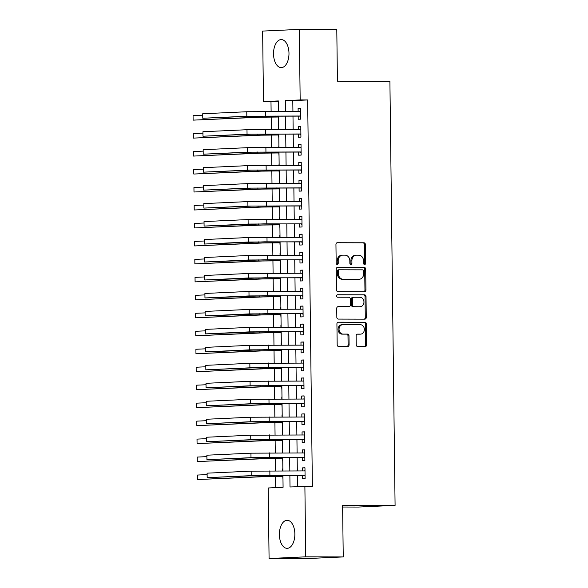 <?xml version="1.0" encoding="UTF-8"?>
<svg xmlns="http://www.w3.org/2000/svg" width="588" height="588" viewBox="0 0 588 588"><rect width="100%" height="100%" fill="white"/><g stroke="black" fill="none" stroke-linecap="round" stroke-linejoin="round"><path stroke-width="0.88" d="M364.597 264.519A1.235 1.029 87.4 0 0 365.611 263.284L365.383 244.542A1.764 1.47 87.4 0 0 363.891 242.778L337.394 242.712A1.764 1.47 87.4 0 0 335.946 244.468L336.174 263.211A1.235 1.029 87.4 0 0 338.232 263.218L338.203 260.793A5.645 4.711 87.4 0 1 342.657 255.163A5.645 4.711 87.4 0 1 342.848 255.155L345.053 255.163A5.645 4.711 87.4 0 1 349.831 260.822L349.86 263.248A1.235 1.029 87.4 0 0 351.925 263.248L351.896 260.822A5.645 4.711 87.4 0 1 356.35 255.199A5.645 4.711 87.4 0 1 356.534 255.192L358.746 255.199A5.645 4.711 87.4 0 1 363.524 260.851L363.553 263.277A1.235 1.029 87.4 0 0 364.597 264.519M364.134 264.387A1.235 1.029 87.4 0 0 364.619 263.328L364.391 244.586A1.764 1.47 87.4 0 0 362.899 242.822L337.056 242.756M336.762 264.321A1.235 1.029 87.4 0 0 337.247 263.262L337.218 260.837L338.203 260.793M350.448 264.35A1.235 1.029 87.4 0 0 350.933 263.299L350.904 260.874L351.896 260.822M279.396 534.661A14.024 7.732 90.1 0 1 287.157 520.284A14.024 7.732 90.1 0 1 294.86 533.955A14.024 7.732 90.1 0 1 287.091 548.332A14.024 7.732 90.1 0 1 279.396 534.661M273.523 53.956A14.024 7.732 90.1 0 1 281.284 39.58A14.024 7.732 90.1 0 1 288.98 53.243A14.024 7.732 90.1 0 1 281.218 67.62A14.024 7.732 90.1 0 1 273.523 53.956M356.232 344.796A1.764 1.47 87.4 0 0 357.724 346.56L365.155 346.582A1.764 1.47 87.4 0 0 366.611 344.818L366.353 324.01A1.764 1.47 87.4 0 0 364.861 322.239L338.365 322.173A1.764 1.47 87.4 0 0 336.917 323.937L337.174 344.752A1.764 1.47 87.4 0 0 338.666 346.516L347.64 346.538A1.764 1.47 87.4 0 0 349.096 344.781L348.985 335.873A1.764 1.47 87.4 0 0 347.493 334.102L343.039 334.094A4.719 3.94 87.4 0 1 339.048 329.456A4.719 3.94 87.4 0 1 342.767 324.657A4.719 3.94 87.4 0 1 342.922 324.657L360.363 324.701A4.719 3.94 87.4 0 1 364.362 329.331A4.719 3.94 87.4 0 1 360.635 334.131A4.719 3.94 87.4 0 1 360.481 334.131L357.57 334.131A1.764 1.47 87.4 0 0 356.122 335.888L356.232 344.796M278.367 101.29L263.49 101.614L262.63 31.076L299.307 29.4L336.792 29.488L337.424 81.159L389.903 81.284L395.085 505.386L342.606 505.261L343.238 556.924L305.745 556.829L269.076 558.512L268.216 487.974L283.078 487.298L282.938 475.479M299.307 29.4L300.167 99.931L285.298 100.614L285.43 111.477M289.877 475.494L290.016 486.974L312.382 486.313L307.664 99.953L300.167 99.931M304.885 486.298L305.745 556.829M364.486 291.721A1.764 1.47 87.4 0 0 365.942 289.965L365.685 269.15A1.764 1.47 87.4 0 0 364.192 267.378L337.696 267.32A1.764 1.47 87.4 0 0 336.248 269.076L336.498 289.891A1.764 1.47 87.4 0 0 337.997 291.655L364.486 291.721M366.023 296.58L366.273 317.395A1.764 1.47 87.4 0 1 364.825 319.152L338.328 319.086A1.764 1.47 87.4 0 1 336.836 317.322L336.726 308.413A1.764 1.47 87.4 0 1 338.181 306.649L348.919 306.679A1.764 1.47 87.4 0 0 350.375 304.915L350.301 299.005A1.764 1.47 87.4 0 0 348.809 297.241L337.622 297.212A1.235 1.029 87.4 0 1 337.593 294.742L364.523 294.809A1.764 1.47 87.4 0 1 366.023 296.58L365.03 296.624L365.28 317.439L366.273 317.395M282.666 468.798L282.688 470.863M282.762 476.434L282.99 479.573M282.446 450.827L282.475 452.9M282.541 458.464L282.769 461.602M282.225 432.856L282.255 434.929M282.321 440.493L282.549 443.631M282.005 414.885L282.034 416.958M282.1 422.522L282.328 425.661M281.792 396.915L281.814 398.987M281.88 404.551L282.108 407.69M281.571 378.944L281.593 381.017M281.659 386.581L281.887 389.719M281.351 360.973L281.373 363.046M281.439 368.61L281.667 371.748M281.13 343.002L281.152 345.075M281.226 350.639L281.446 353.778M280.91 325.032L280.932 327.104M281.005 332.668L281.233 335.807M280.689 307.061L280.719 309.134M280.785 314.698L281.013 317.836M280.469 289.09L280.498 291.163M280.564 296.727L280.792 299.865M280.248 271.119L280.278 273.192M280.344 278.756L280.572 281.895M280.035 253.149L280.057 255.221M280.123 260.785L280.351 263.924M279.815 235.178L279.837 237.251M279.903 242.815L280.131 245.953M279.594 217.207L279.616 219.28M279.682 224.844L279.91 227.982M279.374 199.236L279.396 201.309M279.469 206.873L279.69 210.012M279.153 181.266L279.175 183.338M279.249 188.91L279.476 192.041M278.962 165.368L279.124 163.302M279.028 170.939L279.256 174.07M278.741 147.397L278.903 145.332M278.808 152.968L279.035 156.099M278.521 129.426L278.683 127.361M278.587 134.997L278.815 138.129M298.19 116.115L298.226 119.261L300.711 119.151L300.578 108.368L298.101 108.479L298.138 111.507M298.41 134.086L298.447 137.232L300.924 137.122L300.799 126.339L298.314 126.449L298.351 129.478M298.63 152.057L298.667 155.203L301.144 155.092L301.012 144.31L298.535 144.42L298.572 147.448M298.851 170.028L298.888 173.173L301.365 173.063L301.232 162.281L298.755 162.391L298.792 165.419M299.071 187.998L299.108 191.144L301.585 191.034L301.453 180.251L298.976 180.362L299.013 183.39M299.292 205.969L299.329 209.115L301.806 209.005L301.673 198.222L299.196 198.332L299.233 201.361M299.505 223.94L299.549 227.086L302.026 226.975L301.894 216.193L299.417 216.303L299.454 219.331M299.726 241.911L299.77 245.056L302.247 244.946L302.114 234.164L299.637 234.274L299.674 237.302M299.946 259.881L299.983 263.027L302.467 262.909L302.335 252.134L299.858 252.245L299.895 255.273M300.167 277.852L300.203 280.998L302.68 280.88L302.555 270.098L300.071 270.215L300.108 273.244M300.387 295.823L300.424 298.969L302.901 298.851L302.769 288.069L300.292 288.186L300.328 291.207M300.608 313.794L300.644 316.939L303.121 316.822L302.989 306.039L300.512 306.157L300.549 309.178M300.828 331.764L300.865 334.91L303.342 334.793L303.21 324.01L300.733 324.128L300.769 327.149M301.049 349.735L301.085 352.881L303.562 352.763L303.43 341.981L300.953 342.098L300.99 345.119M301.262 367.706L301.306 370.852L303.783 370.734L303.651 359.952L301.174 360.069L301.21 363.09M301.482 385.677L301.526 388.822L304.003 388.705L303.871 377.922L301.394 378.04L301.431 381.061M301.703 403.647L301.74 406.793L304.224 406.675L304.092 395.893L301.607 396.011L301.651 399.031M301.923 421.618L301.96 424.756L304.437 424.646L304.305 413.864L301.828 413.981L301.864 417.002M302.144 439.589L302.181 442.727L304.657 442.617L304.525 431.835L302.048 431.945L302.085 434.973M302.364 457.56L302.401 460.698L304.878 460.588L304.746 449.805L302.269 449.916L302.305 452.944M307.664 99.953L292.795 100.629L292.927 111.492M292.986 116.108L293.147 129.463M293.206 134.079L293.368 147.434M293.427 152.049L293.588 165.404M293.64 170.02L293.809 183.375M293.86 187.984L294.029 201.346M294.081 205.954L294.243 219.317M294.301 223.925L294.463 237.287M294.522 241.896L294.684 255.258M294.742 259.867L294.904 273.229M294.963 277.837L295.125 291.2M295.183 295.808L295.345 309.17M295.397 313.779L295.566 327.141M295.617 331.75L295.786 345.112M295.837 349.72L295.999 363.083M296.058 367.691L296.22 381.053M296.279 385.662L296.44 399.017M296.499 403.633L296.661 416.988M296.719 421.603L296.881 434.958M296.94 439.574L297.102 452.929M297.153 457.545L297.322 470.9M297.374 475.516L297.513 486.636M302.585 475.523L302.622 478.669L305.099 478.558L304.966 467.776L302.489 467.886L302.526 470.915M270.987 101.628L271.112 111.441M271.178 117.012L271.333 129.411M271.399 134.983L271.553 147.382M271.619 152.953L271.766 165.353M271.84 170.924L271.987 183.324M272.06 188.895L272.207 201.294M272.273 206.866L272.428 219.265M272.494 224.836L272.648 237.236M272.714 242.807L272.869 255.207M272.935 260.778L273.089 273.177M273.155 278.749L273.31 291.148M273.376 296.719L273.523 309.112M273.596 314.69L273.743 327.082M273.817 332.661L273.964 345.053M274.03 350.632L274.184 363.024M274.251 368.603L274.405 380.995M274.471 386.573L274.625 398.965M274.692 404.544L274.846 416.936M274.912 422.515L275.059 434.907M275.133 440.485L275.28 452.878M275.353 458.456L275.5 470.848M275.566 476.42L275.706 487.636M278.462 109.375L278.3 111.455M278.367 117.027L278.594 120.158M342.628 507.025L358.415 507.062L395.085 505.386M343.238 556.924L306.561 558.6L269.076 558.512M278.491 111.455L278.359 100.93L263.49 101.614M282.879 470.87L282.718 457.508M282.659 452.9L282.497 439.537M282.438 434.929L282.277 421.567M282.218 416.958L282.056 403.596M282.005 398.987L281.836 385.625M281.784 381.017L281.615 367.654M281.564 363.046L281.402 349.684M281.343 345.075L281.182 331.713M281.123 327.104L280.961 313.742M280.902 309.134L280.741 295.771M280.682 291.163L280.52 277.801M280.461 273.192L280.3 259.837M280.248 255.221L280.079 241.866M280.028 237.251L279.866 223.896M279.807 219.28L279.645 205.925M279.587 201.309L279.425 187.954M279.366 183.338L279.204 169.983M279.146 165.368L278.984 152.013M278.925 147.397L278.763 134.042M278.705 129.426L278.543 116.071M285.489 116.086L285.65 129.448M285.709 134.057L285.871 147.419M285.93 152.027L286.091 165.39M286.143 169.998L286.312 183.36M286.363 187.969L286.525 201.324M286.584 205.94L286.746 219.295M286.804 223.91L286.966 237.265M287.025 241.881L287.187 255.236M287.245 259.852L287.407 273.207M287.466 277.823L287.628 291.178M287.679 295.793L287.848 309.148M287.899 313.764L288.069 327.119M288.12 331.735L288.282 345.09M288.341 349.706L288.502 363.061M288.561 367.676L288.723 381.031M288.781 385.647L288.943 399.002M289.002 403.611L289.164 416.973M289.222 421.581L289.384 434.944M289.436 439.552L289.605 452.914M289.656 457.523L289.825 470.885M292.795 100.629L285.298 100.614M298.101 108.479L300.578 108.486M298.314 126.449L300.799 126.457M298.535 144.42L301.019 144.428M298.755 162.391L301.232 162.398M298.976 180.362L301.453 180.369M299.196 198.332L301.673 198.34M299.417 216.303L301.894 216.31M299.637 234.274L302.114 234.281M299.858 252.245L302.335 252.252M300.071 270.215L302.555 270.223M300.292 288.186L302.776 288.194M300.512 306.157L302.989 306.164M300.733 324.128L303.21 324.135M300.953 342.098L303.43 342.106M301.174 360.069L303.651 360.069M301.394 378.04L303.871 378.04M301.607 396.011L304.092 396.011M301.828 413.981L304.312 413.981M302.048 431.945L304.533 431.952M302.269 449.916L304.746 449.923M302.489 467.886L304.966 467.894M355.542 255.236A5.645 4.711 87.4 0 0 355.358 255.243A5.645 4.711 87.4 0 0 350.904 260.874M341.856 255.207A5.645 4.711 87.4 0 0 341.665 255.207A5.645 4.711 87.4 0 0 337.218 260.837M363.84 291.721A1.764 1.47 87.4 0 0 364.95 290.009L364.692 269.194A1.764 1.47 87.4 0 0 363.2 267.43L337.358 267.364M363.649 271.083A1.235 1.029 87.4 0 0 362.605 269.848L339.349 269.789A1.235 1.029 87.4 0 0 338.328 271.024L338.365 273.582A5.645 4.711 87.4 0 0 343.142 279.234L359.04 279.278A5.645 4.711 87.4 0 0 359.224 279.271A5.645 4.711 87.4 0 0 363.678 273.641L363.649 271.083M339.261 269.796L338.357 269.833A1.235 1.029 87.4 0 0 337.343 271.068L338.328 271.024M358.423 279.3A5.645 4.711 87.4 0 1 358.232 279.315A5.645 4.711 87.4 0 1 358.048 279.322L342.15 279.278A5.645 4.711 87.4 0 1 337.372 273.626L337.343 271.068M364.17 319.152A1.764 1.47 87.4 0 0 365.28 317.439M337.835 306.701L347.934 306.723A1.764 1.47 87.4 0 0 348.052 306.716M337.306 294.794L364.523 294.809M360.069 306.708A4.719 3.94 87.4 0 0 360.231 306.701A4.719 3.94 87.4 0 0 363.95 301.901A4.719 3.94 87.4 0 0 359.959 297.271L353.814 297.256A1.764 1.47 87.4 0 0 352.359 299.013L352.433 304.922A1.764 1.47 87.4 0 0 353.925 306.693L359.084 306.752A4.719 3.94 87.4 0 0 359.239 306.745A4.719 3.94 87.4 0 0 359.393 306.738M353.697 297.256L352.822 297.3A1.764 1.47 87.4 0 0 351.367 299.057L352.359 299.013M359.084 306.752L352.932 306.738A1.764 1.47 87.4 0 1 351.44 304.966L351.367 299.057M365.03 296.624A1.764 1.47 87.4 0 0 363.538 294.853M359.805 334.168A4.719 3.94 87.4 0 1 359.65 334.175A4.719 3.94 87.4 0 1 359.488 334.182L357.232 334.175M341.929 324.701A4.719 3.94 87.4 0 0 341.775 324.701A4.719 3.94 87.4 0 0 338.056 329.5A4.719 3.94 87.4 0 0 342.047 334.138L343.039 334.094M346.993 346.538A1.764 1.47 87.4 0 0 348.103 344.825L347.993 335.917A1.764 1.47 87.4 0 0 346.501 334.146L342.047 334.138M364.509 346.582A1.764 1.47 87.4 0 0 365.618 344.869L365.361 324.054A1.764 1.47 87.4 0 0 363.869 322.283L338.026 322.224M278.558 117.027L260.741 117.218L193.114 120.136L256.993 117.21L278.558 116.909M193.062 115.638L193.114 120.136L193.062 115.638L202.566 115.204M202.713 113.756L202.772 118.247L202.713 113.756L246.769 111.742L300.615 111.514M300.674 116.593L299.704 116.123L250.576 116.24L202.772 118.247L246.828 116.233L300.666 116.005M299.887 111.507L300.608 111.161M299.704 116.123L300.666 116.079M278.778 134.997L260.962 135.189L193.334 138.107L257.213 135.181L278.778 134.873M193.276 133.608L193.334 138.107L193.276 133.608L202.786 133.175M278.999 152.968L261.182 153.159L193.555 156.07L257.434 153.152L278.991 152.843M193.496 151.579L193.555 156.07L193.496 151.579L203.007 151.145M279.212 170.939L261.403 171.13L193.775 174.041L257.654 171.123L279.212 170.814M193.717 169.55L193.775 174.041L193.717 169.55L203.227 169.116M279.432 188.91L261.623 189.101L193.996 192.011L257.875 189.093L279.432 188.785M193.937 187.521L193.996 192.011L193.937 187.521L203.448 187.087M202.934 131.727L202.985 136.218L202.934 131.727L246.989 129.713L300.836 129.485M300.894 134.564L299.917 134.093L250.797 134.211L202.985 136.218L247.048 134.204L300.887 133.976M300.108 129.478L300.828 129.132M299.917 134.093L300.887 134.049M203.154 149.697L203.205 154.188L203.154 149.697L247.21 147.684L301.056 147.456M301.115 152.535L300.137 152.064L251.01 152.182L203.205 154.188L247.261 152.174L301.107 151.947M300.328 147.448L301.049 147.103M300.137 152.064L301.107 152.02M203.374 167.668L203.426 172.159L203.374 167.668L247.43 165.654L301.276 165.426M301.335 170.505L300.358 170.035L251.23 170.153L203.426 172.159L247.482 170.145L301.328 169.917M300.549 165.419L301.269 165.074M300.358 170.035L301.328 169.991M203.595 185.639L203.646 190.13L203.595 185.639L247.651 183.618L301.49 183.397M301.556 188.476L300.578 188.006L251.451 188.123L203.646 190.13L247.702 188.116L301.548 187.888M300.769 183.39L301.49 183.044M300.578 188.006L301.548 187.962M279.653 206.88L261.836 207.072L194.209 209.982L258.088 207.064L279.653 206.756M194.158 205.491L194.209 209.982L194.158 205.491L203.669 205.058M203.816 203.61L203.867 208.101L203.816 203.61L247.871 201.588L301.71 201.368M301.776 206.447L300.799 205.976L251.671 206.094L203.867 208.101L247.923 206.087L301.769 205.859M300.99 201.361L301.71 201.015M300.799 205.976L301.769 205.932M279.873 224.851L262.057 225.042L194.43 227.953L258.308 225.035L279.873 224.726M194.378 223.462L194.43 227.953L194.378 223.462L203.882 223.028M204.029 221.573L204.087 226.071L204.029 221.573L248.085 219.559L301.931 219.331M301.997 224.418L301.019 223.947L264.343 223.852L204.087 226.071L248.143 224.057L301.989 223.83M301.21 219.331L301.931 218.986M301.019 223.947L301.989 223.903M280.094 242.815L262.277 243.013L194.65 245.924L258.529 243.006L280.094 242.697M194.599 241.433L194.65 245.924L194.599 241.433L204.102 240.999M204.249 239.544L204.308 244.042L204.249 239.544L248.305 237.53L302.151 237.302M302.21 242.388L301.24 241.918L264.563 241.822L204.308 244.042L248.364 242.028L302.203 241.8M301.423 237.302L302.144 236.957M301.24 241.918L302.21 241.874M280.314 260.785L262.498 260.984L194.871 263.894L258.749 260.976L280.314 260.668M194.819 259.404L194.871 263.894L194.819 259.404L204.323 258.97M204.47 257.515L204.528 262.013L204.47 257.515L248.526 255.501L302.372 255.273M302.43 260.359L301.453 259.889L264.784 259.793L204.528 262.013L248.584 259.999L302.423 259.771M301.644 255.273L302.364 254.927M301.453 259.889L302.423 259.837M280.535 278.756L262.718 278.955L195.091 281.865L258.97 278.947L280.535 278.639M195.032 277.374L195.091 281.865L195.032 277.374L204.543 276.941M204.69 275.485L204.742 279.984L204.69 275.485L248.746 273.471L302.592 273.244M302.651 278.33L301.673 277.852L265.004 277.764L204.742 279.984L248.797 277.962L302.644 277.742M301.864 273.244L302.585 272.898M301.673 277.852L302.644 277.808M280.755 296.727L262.939 296.925L195.312 299.836L259.19 296.918L280.748 296.609M195.253 295.345L195.312 299.836L195.253 295.345L204.764 294.911M204.911 293.456L204.962 297.954L204.911 293.456L248.967 291.442L302.813 291.214M302.871 296.301L301.894 295.823L265.225 295.735L204.962 297.954L249.018 295.933L302.864 295.713M302.085 291.214L302.805 290.869M301.894 295.823L302.864 295.779M280.968 314.698L263.159 314.896L195.532 317.807L259.411 314.889L280.968 314.58M195.473 313.316L195.532 317.807L195.473 313.316L204.984 312.882M205.131 311.427L205.183 315.918L205.131 311.427L249.187 309.413L303.026 309.185M303.092 314.271L302.114 313.794L265.445 313.705L205.183 315.918L249.239 313.904L303.085 313.676M302.305 309.185L303.026 308.84M302.114 313.794L303.085 313.749M281.189 332.668L263.38 332.867L195.753 335.777L259.624 332.859L281.189 332.551M195.694 331.287L195.753 335.777L195.694 331.287L205.205 330.853M205.352 329.398L205.403 333.888L205.352 329.398L249.408 327.384L303.246 327.156M303.312 332.242L302.335 331.764L265.658 331.676L205.403 333.888L249.459 331.875L303.305 331.647M302.526 327.156L303.246 326.803M302.335 331.764L303.305 331.72M281.409 350.639L263.593 350.838L195.966 353.748L259.845 350.83L281.409 350.522M195.914 349.257L195.966 353.748L195.914 349.257L205.425 348.824M281.63 368.61L263.814 368.808L196.186 371.719L260.065 368.794L281.63 368.492M196.135 367.228L196.186 371.719L196.135 367.228L205.638 366.794M281.85 386.581L264.034 386.779L196.407 389.69L260.286 386.764L281.85 386.463M196.355 385.199L196.407 389.69L196.355 385.199L205.859 384.758M282.071 404.551L264.255 404.75L196.627 407.66L260.506 404.735L282.071 404.434M196.576 403.17L196.627 407.66L196.576 403.17L206.079 402.729M282.291 422.522L264.475 422.721L196.848 425.631L260.727 422.706L282.284 422.405M196.789 421.14L196.848 425.631L196.789 421.14L206.3 420.699M282.512 440.493L264.696 440.691L197.068 443.602L260.947 440.677L282.505 440.375M197.009 439.111L197.068 443.602L197.009 439.111L206.52 438.67M282.725 458.464L264.916 458.662L197.289 461.573L261.168 458.647L282.725 458.346M197.23 457.074L197.289 461.573L197.23 457.074L206.741 456.641M282.946 476.434L265.137 476.625L197.502 479.543L261.381 476.618L282.946 476.317M197.45 475.045L197.502 479.543L197.45 475.045L206.961 474.612M205.565 347.368L205.624 351.859L205.565 347.368L249.628 345.354L303.467 345.127M303.533 350.213L302.555 349.735L265.879 349.647L205.624 351.859L249.679 349.845L303.526 349.617M302.746 345.127L303.467 344.774M302.555 349.735L303.526 349.691M205.785 365.339L205.844 369.83L205.785 365.339L249.841 363.325L303.687 363.097M303.753 368.184L302.776 367.706L253.649 367.823L205.844 369.83L249.9 367.816L303.746 367.588M302.967 363.097L303.687 362.745M302.776 367.706L303.746 367.662M206.006 383.31L206.065 387.801L206.006 383.31L250.062 381.296L303.908 381.068M303.967 386.147L302.996 385.677L253.869 385.794L206.065 387.801L250.12 385.787L303.959 385.559M303.18 381.068L303.9 380.715M302.996 385.677L303.967 385.632M206.226 401.281L206.285 405.771L206.226 401.281L250.282 399.267L304.128 399.039M304.187 404.118L303.21 403.647L254.089 403.765L206.285 405.771L250.341 403.758L304.18 403.53M303.401 399.039L304.121 398.686M303.21 403.647L304.18 403.603M206.447 419.251L206.498 423.742L206.447 419.251L250.503 417.237L304.349 417.01M304.408 422.088L303.43 421.618L254.31 421.736L206.498 423.742L250.554 421.728L304.4 421.5M303.621 417.01L304.341 416.657M303.43 421.618L304.4 421.574M206.667 437.222L206.719 441.713L206.667 437.222L250.723 435.208L304.569 434.98M304.628 440.059L303.651 439.589L254.523 439.706L206.719 441.713L250.775 439.699L304.621 439.471M303.842 434.98L304.562 434.628M303.651 439.589L304.621 439.545M206.888 455.193L206.939 459.684L206.888 455.193L250.944 453.179L304.782 452.951M304.849 458.03L303.871 457.56L254.744 457.677L206.939 459.684L250.995 457.67L304.841 457.442M304.062 452.951L304.782 452.598M303.871 457.56L304.841 457.515M207.108 473.164L207.16 477.654L207.108 473.164L251.164 471.15L305.003 470.922M305.069 476.001L304.092 475.53L254.964 475.648L207.16 477.654L251.216 475.641L305.062 475.413M304.283 470.922L305.003 470.569M304.092 475.53L305.062 475.486M364.619 263.328L365.611 263.284M337.247 263.262L338.232 263.218M350.933 263.299L351.925 263.248M362.899 242.822L363.891 242.778M364.391 244.586L365.383 244.542M363.2 267.43L364.192 267.378M364.692 269.194L365.685 269.15M364.95 290.009L365.942 289.965M337.372 273.626L338.365 273.582M342.15 279.278L343.142 279.234M358.048 279.322L359.04 279.278M347.934 306.723L348.919 306.679M351.44 304.966L352.433 304.922M352.932 306.738L353.925 306.693M359.488 334.182L360.481 334.131M346.501 334.146L347.493 334.102M347.993 335.917L348.985 335.873M348.103 344.825L349.096 344.781M363.869 322.283L364.861 322.239M365.361 324.054L366.353 324.01M365.618 344.869L366.611 344.818M275.662 116.064L275.676 116.902M256.978 116.079L256.993 117.21M265.453 111.426L265.504 115.917M246.769 111.742L246.828 116.233M275.882 134.035L275.89 134.873M257.199 134.042L257.213 135.181M276.103 152.005L276.11 152.843M257.419 152.013L257.434 153.152M276.323 169.976L276.331 170.807M257.64 169.983L257.654 171.123M276.544 187.947L276.551 188.777M257.86 187.954L257.875 189.093M265.673 129.397L265.725 133.888M246.989 129.713L247.048 134.204M265.886 147.368L265.945 151.858M247.21 147.684L247.261 152.174M266.107 165.338L266.166 169.829M247.43 165.654L247.482 170.145M266.327 183.309L266.386 187.8M247.651 183.618L247.702 188.116M276.757 205.918L276.772 206.748M258.073 205.925L258.088 207.064M266.548 201.28L266.599 205.771M247.871 201.588L247.923 206.087M276.977 223.888L276.992 224.719M258.294 223.896L258.308 225.035M266.768 219.251L266.82 223.741M248.085 219.559L248.143 224.057M277.198 241.859L277.213 242.69M258.514 241.866L258.529 243.006M266.989 237.221L267.04 241.712M248.305 237.53L248.364 242.028M277.418 259.83L277.433 260.66M258.735 259.837L258.749 260.976M267.209 255.192L267.261 259.683M248.526 255.501L248.584 259.999M277.639 277.801L277.646 278.631M258.955 277.808L258.97 278.947M267.43 273.163L267.481 277.654M248.746 273.471L248.797 277.962M277.859 295.764L277.867 296.602M259.176 295.779L259.19 296.918M267.643 291.134L267.702 295.624M248.967 291.442L249.018 295.933M278.08 313.735L278.087 314.573M259.396 313.749L259.411 314.889M267.863 309.104L267.922 313.595M249.187 309.413L249.239 313.904M278.3 331.706L278.308 332.543M259.617 331.72L259.624 332.859M268.084 327.075L268.143 331.566M249.408 327.384L249.459 331.875M278.514 349.676L278.528 350.514M259.83 349.691L259.845 350.83M278.734 367.647L278.749 368.485M260.05 367.662L260.065 368.794M278.955 385.618L278.969 386.456M260.271 385.632L260.286 386.764M279.175 403.589L279.182 404.426M260.491 403.603L260.506 404.735M279.396 421.559L279.403 422.397M260.712 421.574L260.727 422.706M279.616 439.53L279.623 440.368M260.932 439.545L260.947 440.677M279.837 457.501L279.844 458.339M261.153 457.515L261.168 458.647M280.057 475.471L280.064 476.309M261.373 475.486L261.381 476.618M268.304 345.046L268.356 349.537M249.628 345.354L249.679 349.845M268.525 363.009L268.576 367.507M249.841 363.325L249.9 367.816M268.745 380.98L268.797 385.478M250.062 381.296L250.12 385.787M268.966 398.951L269.017 403.449M250.282 399.267L250.341 403.758M269.179 416.921L269.238 421.42M250.503 417.237L250.554 421.728M269.4 434.892L269.458 439.39M250.723 435.208L250.775 439.699M269.62 452.863L269.679 457.354M250.944 453.179L250.995 457.67M269.841 470.834L269.899 475.325M251.164 471.15L251.216 475.641M355.358 255.243L356.35 255.199M341.665 255.207L342.657 255.163M338.313 269.833L339.305 269.789M358.232 279.315L359.224 279.271M347.993 306.723L348.978 306.679M359.239 306.745L360.231 306.701M352.763 297.3L353.755 297.256M359.65 334.175L360.635 334.131M341.775 324.701L342.767 324.657"/></g></svg>
